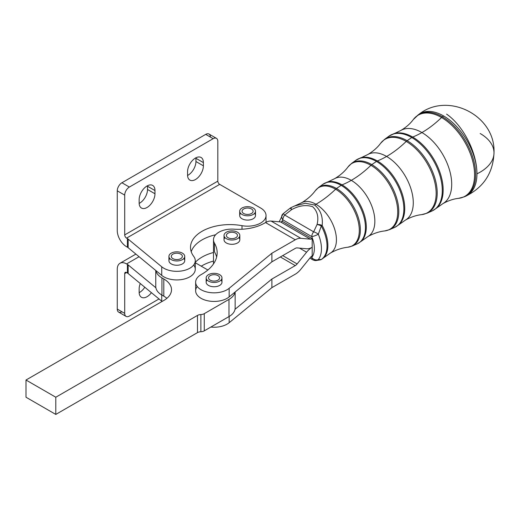 <?xml version="1.0" encoding="UTF-8"?>
<svg xmlns="http://www.w3.org/2000/svg" width="520" height="520" viewBox="0 0 520 520"><rect width="100%" height="100%" fill="white"/><g stroke="black" fill="none" stroke-linecap="round" stroke-linejoin="round"><path stroke-width="0.78" d="M239.694 211.231L239.694 215.534A7.898 4.563 0 0 0 242.008 218.758A7.898 4.563 0 0 0 242.294 218.914A7.898 4.563 0 0 0 250.803 219.7A7.898 4.563 0 0 0 255.495 215.534L255.495 211.231A7.898 4.563 180 0 1 250.62 215.449A7.898 4.563 180 0 1 242.008 214.461A7.898 4.563 180 0 1 239.694 211.231A7.898 4.563 180 0 1 247.598 206.674A7.898 4.563 180 0 1 255.495 211.231M243.685 208.975A5.532 3.192 0 0 0 242.067 211.231A5.532 3.192 0 0 0 247.598 214.428A5.532 3.192 0 0 0 253.123 211.231A5.532 3.192 0 0 0 249.711 208.286A5.532 3.192 0 0 0 243.685 208.975A5.532 3.192 180 0 1 252.935 210.405A5.532 3.192 180 0 1 246.161 214.318A5.532 3.192 180 0 1 243.685 208.975M242.008 214.461A7.898 4.563 0 0 0 255.229 212.414A7.898 4.563 0 0 0 245.55 206.83A7.898 4.563 0 0 0 242.008 214.461M224.022 235.443L224.022 239.746A7.898 4.563 0 0 0 230.048 244.179A7.898 4.563 0 0 0 239.824 239.746L239.824 235.443A7.898 4.563 180 0 1 230.048 239.876A7.898 4.563 180 0 1 224.022 235.443A7.898 4.563 180 0 1 231.92 230.886A7.898 4.563 180 0 1 239.824 235.443M226.551 234.689A5.532 3.192 0 0 0 226.389 235.443A5.532 3.192 0 0 0 231.92 238.635A5.532 3.192 0 0 0 237.452 235.443A5.532 3.192 0 0 0 232.583 232.278A5.532 3.192 0 0 0 226.551 234.689A5.532 3.192 180 0 1 235.742 233.136A5.532 3.192 180 0 1 233.467 238.511A5.532 3.192 180 0 1 226.551 234.689M230.048 239.876A7.898 4.563 0 0 0 239.506 234.169A7.898 4.563 0 0 0 226.213 232.291A7.898 4.563 0 0 0 230.048 239.876M168.935 256.386L168.935 260.689A7.898 4.563 0 0 0 169.351 262.158A7.898 4.563 0 0 0 171.535 264.069A7.898 4.563 0 0 0 180.037 264.856A7.898 4.563 0 0 0 184.737 260.689L184.737 256.386A7.898 4.563 180 0 1 178.119 260.891A7.898 4.563 180 0 1 169.351 257.855A7.898 4.563 180 0 1 168.935 256.386A7.898 4.563 180 0 1 176.833 251.83A7.898 4.563 180 0 1 184.737 256.386M175.052 253.364A5.532 3.192 0 0 0 171.301 256.386A5.532 3.192 0 0 0 176.833 259.578A5.532 3.192 0 0 0 182.364 256.386A5.532 3.192 0 0 0 175.052 253.364A5.532 3.192 180 0 1 182.26 257.01A5.532 3.192 180 0 1 173.186 258.791A5.532 3.192 180 0 1 175.052 253.364M169.351 257.855A7.898 4.563 0 0 0 182.774 259.396A7.898 4.563 0 0 0 178.373 251.914A7.898 4.563 0 0 0 169.351 257.855M206.174 277.888L206.174 282.191A7.898 4.563 0 0 0 212.199 286.624A7.898 4.563 0 0 0 221.975 282.191L221.975 277.888A7.898 4.563 180 0 1 212.199 282.321A7.898 4.563 180 0 1 206.174 277.888A7.898 4.563 180 0 1 214.078 273.332A7.898 4.563 180 0 1 221.975 277.888M208.702 277.134A5.532 3.192 0 0 0 208.546 277.888A5.532 3.192 0 0 0 214.078 281.079A5.532 3.192 0 0 0 219.609 277.888A5.532 3.192 0 0 0 214.734 274.722A5.532 3.192 0 0 0 208.702 277.134A5.532 3.192 180 0 1 217.9 275.581A5.532 3.192 180 0 1 215.625 280.956A5.532 3.192 180 0 1 208.702 277.134M212.199 282.321A7.898 4.563 0 0 0 221.663 276.614A7.898 4.563 0 0 0 208.37 274.736A7.898 4.563 0 0 0 212.199 282.321M291.109 207.617A5.265 4.303 56.6 0 0 290.472 207.948A5.265 4.303 56.6 0 0 290.336 208.046L291.506 209.697C298.987 205.576 306.033 204.581 312.637 206.707C317.414 211.172 318.89 217.113 317.064 224.517L313.644 231.822A5.265 1.742 28.3 0 1 318.325 234.221A29.393 16.933 60.1 0 1 318.325 259.584A5.265 4.706 85.6 0 1 315.913 260.559A5.265 4.706 85.6 0 1 313.644 260.111A5.265 3.049 -59.9 0 1 312.871 259.864A5.265 3.049 -59.9 0 1 311.779 257.459A5.265 4.192 38 0 0 318.325 259.584A29.393 16.933 -119.9 0 0 318.325 234.221A5.265 0.969 157.7 0 1 311.779 236.619A5.265 0.969 -22.3 0 0 318.325 234.221A5.265 1.742 -151.7 0 0 313.644 231.822L317.064 224.517C318.89 217.113 317.414 211.172 312.637 206.707C306.033 204.581 298.987 205.576 291.506 209.697L284.713 215.046L313.644 231.822A5.265 3.049 120.1 0 0 311.779 236.619A5.265 3.049 -59.9 0 1 313.644 231.822L284.713 215.046A5.265 3.049 120.1 0 0 282.847 219.85A5.265 4.192 -142 0 1 282.432 214.455A5.265 4.192 38 0 0 282.847 219.85L311.779 236.619A24.148 13.91 60.1 0 1 311.779 257.459L310.85 256.919L311.779 257.459A24.148 13.91 -119.9 0 0 311.779 236.619L282.847 219.85A24.148 13.91 -119.9 0 0 281.664 221.786A24.148 13.91 60.1 0 1 282.847 219.85A5.265 3.049 -59.9 0 1 284.713 215.046A5.265 0.423 -131.1 0 0 283.12 213.727A5.265 0.423 48.9 0 1 284.713 215.046L291.506 209.697L290.336 208.046L289.308 208.78L290.336 208.046A30.03 17.303 -119.9 0 0 289.945 208.312A30.03 17.303 -119.9 0 0 289.776 208.442M282.451 221.429L312.182 238.667L312.182 255.873L312.182 247.267A15.801 9.139 120.1 0 0 306.579 252.219L297.122 263.952A5.265 3.049 -59.9 0 1 295.256 265.603L280.358 256.964L295.256 265.603L271.895 279.032L295.256 265.603A5.265 3.049 120.1 0 0 297.122 263.952L306.579 252.219A15.801 9.139 -59.9 0 1 312.182 247.273L312.182 238.667A5.265 3.049 -59.9 0 1 310.317 239.161L300.853 238.31A15.801 9.139 120.1 0 0 295.256 239.798L271.895 253.227L271.895 261.827L295.256 248.397A5.265 3.049 -59.9 0 1 297.122 247.904L306.579 248.761A15.801 9.139 120.1 0 0 312.182 247.267A15.801 9.139 -59.9 0 1 306.579 248.761L297.122 247.904A5.265 3.049 120.1 0 0 295.256 248.397L271.895 261.827L235.02 292.097L271.895 261.827L271.895 253.227L295.256 239.798A15.801 9.139 -59.9 0 1 300.853 238.31L310.317 239.161A5.265 3.049 120.1 0 0 312.182 238.667L282.451 221.429A5.265 3.049 -59.9 0 1 280.579 221.93L310.317 239.161L280.579 221.93L271.122 221.072L300.853 238.31L271.122 221.072A15.801 9.139 120.1 0 0 265.519 222.56L295.256 239.798L265.519 222.56L264.537 223.125A36.868 21.288 180 0 1 234.124 229.177A18.434 10.641 0 0 0 214.442 243.119A52.669 30.407 180 0 1 201.221 274.56A18.434 10.641 0 0 0 202.118 290.29A18.434 10.641 0 0 0 229.158 288.314L271.895 253.227L229.158 288.314A18.434 10.641 180 0 1 208.514 292.338A18.434 10.641 180 0 1 195.644 282.191A18.434 10.641 180 0 1 201.221 274.56A52.669 30.407 0 0 0 217.159 252.766A52.669 30.407 0 0 0 214.442 243.119A18.434 10.641 180 0 1 213.486 239.746A18.434 10.641 180 0 1 234.124 229.177A36.868 21.288 0 0 0 264.537 223.125L265.519 222.56A15.801 9.139 -59.9 0 1 271.122 221.072L280.579 221.93A5.265 3.049 120.1 0 0 282.451 221.429M282.432 214.455A5.265 4.192 -142 0 1 283.108 213.805A5.265 0.423 48.9 0 1 283.12 213.727L279.195 221.8M291.506 209.697A5.265 0.734 -114.8 0 1 291.161 207.565A5.265 0.734 -114.8 0 1 291.168 207.565A5.265 0.734 65.2 0 0 291.506 209.697M290.336 208.046A5.265 4.303 -123.4 0 1 290.472 207.948L289.945 208.312A30.03 17.303 60.1 0 1 290.336 208.046M317.064 224.517A5.265 2.587 8.6 0 1 322.179 225.492C323.07 216.665 320.541 209.839 314.606 205.023L305.344 203.268L295.276 205.803L305.344 203.268L314.606 205.023A85.585 49.517 120.1 0 0 315.971 204.256A28.984 16.699 -119.9 0 0 301.529 202.794A28.984 16.699 60.1 0 1 315.971 204.256A85.585 49.517 -59.9 0 1 314.606 205.023C320.541 209.839 323.07 216.665 322.179 225.492A29.991 17.277 60.1 0 1 323.206 258.147A29.991 17.277 60.1 0 1 322.179 258.921A5.265 4.303 -123.4 0 1 321.828 259.194A5.265 4.303 -123.4 0 1 321.308 259.474A30.03 17.303 -119.9 0 0 321.308 225.999A5.265 2.08 -158.5 0 0 317.064 224.517A5.265 2.08 21.5 0 1 321.308 225.999L318.325 234.221L321.308 225.999L322.179 225.492A5.265 2.587 -171.4 0 0 317.064 224.517M291.258 207.565A5.265 0.734 65.2 0 0 291.161 207.565L290.472 207.948M480.188 133.51A47.405 27.365 180 0 1 494 152.822C493.123 172.9 483.678 187.369 465.66 196.222A47.216 27.203 -119.9 0 0 476.957 173.843A47.216 27.203 60.1 0 1 465.66 196.222L464.38 196.787A47.066 27.118 -119.9 0 0 473.499 159.66A47.066 27.118 -119.9 0 0 442.429 116.792A5.265 3.049 120.1 0 0 441.551 117.507A46.807 26.969 -119.9 0 0 413.276 119.587A46.807 26.969 60.1 0 1 441.551 117.507A5.265 3.049 -59.9 0 1 442.429 116.792A47.066 27.118 60.1 0 1 473.499 159.66A47.066 27.118 60.1 0 1 464.38 196.787L458.556 198.347A46.807 26.969 -119.9 0 0 473.375 163.969A46.807 26.969 -119.9 0 0 441.551 117.507A85.585 49.517 -59.9 0 1 421.928 132.555A42.198 24.31 -119.9 0 0 400.894 130.423A42.198 24.31 60.1 0 1 421.928 132.555A85.585 49.517 120.1 0 0 441.551 117.507A46.807 26.969 60.1 0 1 473.375 163.969A46.807 26.969 60.1 0 1 458.556 198.347C453.492 198.887 448.299 200.636 442.962 203.593A42.198 24.31 -119.9 0 0 449.443 169.793A42.198 24.31 -119.9 0 0 421.928 132.555A85.585 49.517 -59.9 0 1 412.672 137.053A43.206 24.889 -119.9 0 0 393.614 133.751A43.206 24.889 60.1 0 1 412.672 137.053A85.585 49.517 120.1 0 0 421.928 132.555A42.198 24.31 60.1 0 1 449.443 169.793A42.198 24.31 60.1 0 1 442.962 203.593L436.423 208.208A43.206 24.889 -119.9 0 0 440.167 173.03A43.206 24.889 -119.9 0 0 412.672 137.053A5.265 3.049 120.1 0 0 411.775 137.54A43.245 24.915 -119.9 0 0 388.915 136.201A43.245 24.915 60.1 0 1 411.775 137.54A5.265 3.049 -59.9 0 1 412.672 137.053A43.206 24.889 60.1 0 1 440.167 173.03A43.206 24.889 60.1 0 1 436.423 208.208L431.938 211.036A43.245 24.915 -119.9 0 0 440.317 176.924A43.245 24.915 -119.9 0 0 411.775 137.54L407.115 140.692A42.66 24.577 -119.9 0 0 384.56 139.373A42.66 24.577 60.1 0 1 407.115 140.692L411.775 137.54A43.245 24.915 60.1 0 1 440.317 176.924A43.245 24.915 60.1 0 1 431.938 211.036A43.245 24.915 60.1 0 1 429.344 211.9A43.245 24.915 -119.9 0 0 431.938 211.036L427.005 213.2A42.66 24.577 -119.9 0 0 435.272 179.55A42.66 24.577 -119.9 0 0 407.115 140.692A5.265 3.049 120.1 0 0 406.231 141.414A42.4 24.427 -119.9 0 0 380.621 143.292A42.4 24.427 60.1 0 1 406.231 141.414A5.265 3.049 -59.9 0 1 407.115 140.692A42.66 24.577 60.1 0 1 435.272 179.55A42.66 24.577 60.1 0 1 427.005 213.2L421.635 214.636A42.4 24.427 -119.9 0 0 435.065 183.495A42.4 24.427 -119.9 0 0 406.231 141.414A85.585 49.517 -59.9 0 1 386.607 156.455A37.797 21.775 -119.9 0 0 367.77 154.544A37.797 21.775 60.1 0 1 386.607 156.455A85.585 49.517 120.1 0 0 406.231 141.414A42.4 24.427 60.1 0 1 435.065 183.495A42.4 24.427 60.1 0 1 421.635 214.636C416.338 215.208 410.943 217.022 405.444 220.077A37.797 21.775 -119.9 0 0 411.255 189.806A37.797 21.775 -119.9 0 0 386.607 156.455A85.585 49.517 -59.9 0 1 377.351 160.953A38.798 22.354 -119.9 0 0 360.243 157.989A38.798 22.354 60.1 0 1 377.351 160.953A85.585 49.517 120.1 0 0 386.607 156.455A37.797 21.775 60.1 0 1 411.255 189.806A37.797 21.775 60.1 0 1 405.444 220.077L398.684 224.855A38.798 22.354 -119.9 0 0 402.044 193.264A38.798 22.354 -119.9 0 0 377.351 160.953A5.265 3.049 120.1 0 0 376.454 161.441A38.837 22.38 -119.9 0 0 355.927 160.238A38.837 22.38 60.1 0 1 376.454 161.441A5.265 3.049 -59.9 0 1 377.351 160.953A38.798 22.354 60.1 0 1 402.044 193.264A38.798 22.354 60.1 0 1 398.684 224.855L394.57 227.448A38.837 22.38 -119.9 0 0 402.097 196.814A38.837 22.38 -119.9 0 0 376.454 161.441L371.793 164.593A38.259 22.041 -119.9 0 0 351.572 163.41A38.259 22.041 60.1 0 1 371.793 164.593L376.454 161.441A38.837 22.38 60.1 0 1 402.097 196.814A38.837 22.38 60.1 0 1 394.57 227.448A38.837 22.38 60.1 0 1 391.963 228.286A38.837 22.38 -119.9 0 0 394.57 227.448L389.636 229.619A38.259 22.041 -119.9 0 0 397.053 199.44A38.259 22.041 -119.9 0 0 371.793 164.593A5.265 3.049 120.1 0 0 370.916 165.315A37.992 21.892 -119.9 0 0 347.965 166.998A37.992 21.892 60.1 0 1 370.916 165.315A5.265 3.049 -59.9 0 1 371.793 164.593A38.259 22.041 60.1 0 1 397.053 199.44A38.259 22.041 60.1 0 1 389.636 229.619L384.722 230.932A37.992 21.892 -119.9 0 0 396.754 203.028A37.992 21.892 -119.9 0 0 370.916 165.315A85.585 49.517 -59.9 0 1 351.293 180.356A33.391 19.24 -119.9 0 0 334.646 178.672A33.391 19.24 60.1 0 1 351.293 180.356A85.585 49.517 120.1 0 0 370.916 165.315A37.992 21.892 60.1 0 1 396.754 203.028A37.992 21.892 60.1 0 1 384.722 230.932C379.178 231.536 373.588 233.415 367.933 236.567A33.391 19.24 -119.9 0 0 373.061 209.82A33.391 19.24 -119.9 0 0 351.293 180.356A85.585 49.517 -59.9 0 1 342.037 184.86A34.392 19.812 -119.9 0 0 326.865 182.228A34.392 19.812 60.1 0 1 342.037 184.86A85.585 49.517 120.1 0 0 351.293 180.356A33.391 19.24 60.1 0 1 373.061 209.82A33.391 19.24 60.1 0 1 367.933 236.567L360.945 241.501A34.392 19.812 -119.9 0 0 363.922 213.499A34.392 19.812 -119.9 0 0 342.037 184.86A5.265 3.049 120.1 0 0 341.14 185.341A34.437 19.838 -119.9 0 0 322.94 184.275A34.437 19.838 60.1 0 1 341.14 185.341A5.265 3.049 -59.9 0 1 342.037 184.86A34.392 19.812 60.1 0 1 363.922 213.499A34.392 19.812 60.1 0 1 360.945 241.501L357.195 243.867A34.437 19.838 -119.9 0 0 363.87 216.703A34.437 19.838 -119.9 0 0 341.14 185.341L336.479 188.494A33.852 19.507 -119.9 0 0 318.584 187.447A33.852 19.507 60.1 0 1 336.479 188.494L341.14 185.341A34.437 19.838 60.1 0 1 363.87 216.703A34.437 19.838 60.1 0 1 357.195 243.867L352.261 246.031A33.852 19.507 -119.9 0 0 358.826 219.33A33.852 19.507 -119.9 0 0 336.479 188.494A5.265 3.049 120.1 0 0 335.595 189.215A33.592 19.351 -119.9 0 0 315.308 190.703A33.592 19.351 60.1 0 1 335.595 189.215A5.265 3.049 -59.9 0 1 336.479 188.494A33.852 19.507 60.1 0 1 358.826 219.33A33.852 19.507 60.1 0 1 352.261 246.031L347.802 247.228A33.592 19.351 -119.9 0 0 358.436 222.553A33.592 19.351 -119.9 0 0 335.595 189.215A85.585 49.517 -59.9 0 1 315.971 204.256A85.585 49.517 120.1 0 0 335.595 189.215A33.592 19.351 60.1 0 1 358.436 222.553A33.592 19.351 60.1 0 1 347.802 247.228C342.024 247.864 336.232 249.802 330.421 253.052A28.984 16.699 -119.9 0 0 334.874 229.833A28.984 16.699 -119.9 0 0 315.971 204.256A28.984 16.699 60.1 0 1 334.874 229.833A28.984 16.699 60.1 0 1 330.421 253.052L323.206 258.147A29.991 17.277 -119.9 0 0 322.179 225.492L321.308 225.999A30.03 17.303 60.1 0 1 321.308 259.474A5.265 4.303 56.6 0 0 321.828 259.194L320.249 259.889A5.265 4.94 75.5 0 1 320.249 259.896A5.265 4.94 -104.5 0 0 321.308 259.474A5.265 4.94 75.5 0 1 320.249 259.889L315.913 260.559A5.265 4.706 -94.4 0 0 318.325 259.584L321.308 259.474L318.325 259.584A5.265 4.192 -142 0 1 311.779 257.459A5.265 3.049 120.1 0 0 312.871 259.864L309.836 258.108M442.429 116.792A47.066 27.118 -119.9 0 0 417.553 115.336A47.066 27.118 60.1 0 1 442.429 116.792L443.638 115.973A47.216 27.203 -119.9 0 0 418.685 114.51A47.216 27.203 60.1 0 1 443.638 115.973L442.429 116.792M476.957 173.843A47.216 27.203 -119.9 0 0 443.638 115.973A47.216 27.203 60.1 0 1 476.957 173.843A47.405 27.365 0 0 0 494 152.822A47.405 27.365 180 0 1 476.957 173.843A47.405 24.791 -115.7 0 0 446.596 114.12A47.405 24.791 64.3 0 1 476.957 173.843M117.26 269.302A13.169 7.605 60 0 1 119.99 263.269A13.169 7.605 60 0 1 126.575 263.926L139.067 256.711L126.575 263.926A13.169 7.605 -120 0 0 117.26 269.302L117.26 309.075L117.26 269.302M121.921 311.766A6.585 3.802 -60 0 1 117.26 309.075L124.709 313.378L124.709 273.598A2.632 1.521 60 0 1 126.575 272.526A2.632 1.521 -120 0 0 125.255 272.396A2.632 1.521 -120 0 0 124.709 273.598L126.575 272.526L124.709 273.598L124.709 313.378A6.585 3.802 120 0 0 129.37 316.069L159.01 298.954L129.37 316.069A6.585 3.802 -60 0 1 126.074 316.394A6.585 3.802 -60 0 1 124.709 313.378L117.26 309.075A6.585 3.802 120 0 0 118.625 312.091L126.074 316.394M139.159 292.663A11.193 6.461 120 0 0 144.774 287.216A11.193 6.461 -60 0 1 139.159 292.663M151.411 292.689A11.193 6.461 -60 0 1 143.305 297.791A11.193 6.461 -60 0 1 139.145 292.142L139.145 288.918A11.193 6.461 -60 0 1 140.29 283.524A11.193 6.461 120 0 0 139.145 288.918L139.145 292.142A11.193 6.461 120 0 0 141.459 297.271A11.193 6.461 120 0 0 151.411 292.689M127.406 264.407L126.575 263.926L127.406 264.407L127.406 273.007L127.406 264.407A6.585 3.802 180 0 1 128.141 264.914L128.141 273.514L161.733 301.197A18.434 10.641 0 0 0 162.071 301.464A18.434 10.641 180 0 1 161.733 301.197L161.733 294.976L161.733 301.197L128.141 273.514L128.141 264.914A6.585 3.802 0 0 0 127.406 264.407M126.575 272.526L127.406 273.007A6.585 3.802 180 0 1 128.141 273.514A6.585 3.802 0 0 0 127.406 273.007L126.575 272.526M201.24 266.175A39.501 22.809 180 0 1 213.486 261.092A39.501 22.809 0 0 0 201.24 266.175M213.486 252.493A39.501 22.809 0 0 0 195.267 262.346A39.501 22.809 180 0 1 213.486 252.493M155.883 287.775L128.141 264.914L155.883 287.775A21.066 12.162 0 0 0 161.935 295.094A21.066 12.162 180 0 1 155.883 287.775A21.066 12.162 0 0 1 155.766 286.494L155.766 270.478M235.02 309.296L271.895 279.032L271.895 287.632L295.256 274.203A15.801 9.139 120.1 0 0 300.853 269.256L310.317 257.517A5.265 3.049 -59.9 0 1 312.182 255.873A5.265 3.049 120.1 0 0 310.317 257.517L300.853 269.256A15.801 9.139 -59.9 0 1 295.256 274.203L271.895 287.632L229.158 322.719A18.434 10.641 180 0 1 210.828 327.067A18.434 10.641 0 0 0 229.158 322.719L229.158 316.485L229.158 322.719L271.895 287.632L271.895 279.032L235.02 309.296A21.066 12.162 180 0 1 228.975 316.596L204.269 330.856A5.265 3.042 180 0 1 200.869 331.74A5.265 3.042 0 0 0 197.477 332.625L55.796 414.427L26 397.228L55.796 414.427L197.477 332.625A5.265 3.042 180 0 1 200.869 331.74L200.869 314.542A5.265 3.042 0 0 0 197.477 315.425L197.477 332.625L197.477 315.425L55.796 397.228L55.796 414.427L55.796 397.228L26 380.022L26 397.228L26 380.022L55.796 397.228L197.477 315.425A5.265 3.042 180 0 1 200.869 314.542L200.869 331.74A5.265 3.042 0 0 0 204.269 330.856L204.269 313.658A5.265 3.042 180 0 1 200.869 314.542A5.265 3.042 0 0 0 204.269 313.658L204.269 330.856L228.975 316.596L228.975 299.39L204.269 313.658L228.975 299.39A21.066 12.162 0 0 0 235.02 292.097L229.158 296.913L229.158 288.314L229.158 296.913L235.02 292.097A21.066 12.162 180 0 1 228.975 299.39L228.975 316.596A21.066 12.162 0 0 0 235.02 309.296A21.066 12.162 0 0 0 235.144 307.996L235.144 292M299.514 248.118L306.579 252.219L299.514 248.118M282.718 255.606L297.122 263.952L282.718 255.606M166.894 298.317A26.331 15.204 0 0 0 163.8 296.166L161.935 295.094L161.935 277.888L163.8 278.967A26.331 15.204 180 0 1 163.8 300.469L26 380.022L163.8 300.469A26.331 15.204 0 0 0 171.509 289.718A26.331 15.204 0 0 0 163.8 278.967L161.935 277.888A21.066 12.162 180 0 1 155.883 270.575A21.066 12.162 0 0 0 161.935 277.888L161.935 295.094L163.8 296.166L163.8 278.967L163.8 296.166A26.331 15.204 180 0 1 166.894 298.317M216.632 257.069A52.669 30.407 0 0 0 214.442 251.726L214.442 243.119L214.442 251.726A52.669 30.407 180 0 1 216.632 257.069M221.046 280.039A7.898 4.563 180 0 1 214.078 286.754A7.898 4.563 180 0 1 207.109 280.039M238.888 237.594A7.898 4.563 180 0 1 231.92 244.309A7.898 4.563 180 0 1 224.952 237.594M195.644 282.191L195.644 290.791A18.434 10.641 0 0 0 208.514 300.937A18.434 10.641 0 0 0 229.158 296.913A18.434 10.641 180 0 1 205.004 300.06A18.434 10.641 180 0 1 197.217 286.488M207.877 270.01L195.267 262.73L207.877 270.01M193.752 265.064A18.434 10.641 180 0 1 185.828 278.577A18.434 10.641 180 0 1 161.733 275.399L155.883 270.575L161.733 275.399A18.434 10.641 0 0 0 182.377 279.442A18.434 10.641 0 0 0 195.267 269.288L195.267 260.689A18.434 10.641 180 0 1 182.377 270.836A18.434 10.641 180 0 1 161.733 266.793L161.733 275.399L161.733 266.793L128.141 239.109L128.141 247.708L155.883 270.575L128.141 247.708L128.141 239.109A6.585 3.802 0 0 0 127.406 238.602L126.575 238.121L219.681 184.366A2.632 1.521 60 0 1 217.822 181.142L124.709 234.897A2.632 1.521 -120 0 0 126.575 238.121A2.632 1.521 60 0 1 124.709 234.897L217.822 181.142L217.822 141.362A6.585 3.802 120 0 0 213.161 138.678L129.37 187.057A6.585 3.802 120 0 0 124.709 195.117L124.709 234.897L124.709 195.117A6.585 3.802 -60 0 1 129.37 187.057L213.161 138.678A6.585 3.802 -60 0 1 216.457 138.352A6.585 3.802 -60 0 1 217.822 141.362L217.822 181.142A2.632 1.521 -120 0 0 219.681 184.366L260.631 208.006A18.434 10.641 180 0 1 266.032 215.534A18.434 10.641 180 0 1 242.002 225.674A39.501 22.809 0 0 0 190.502 247.403A39.501 22.809 0 0 0 193.752 256.464A18.434 10.641 180 0 1 195.267 260.689M216.457 138.352L209.008 134.049A6.585 3.802 120 0 0 205.712 134.375L121.921 182.754A6.585 3.802 120 0 0 117.26 190.821L117.26 230.594A13.169 7.605 -120 0 0 126.575 246.721A13.169 7.605 60 0 1 117.26 230.594L117.26 190.821A6.585 3.802 -60 0 1 121.921 182.754L205.712 134.375A6.585 3.802 -60 0 1 210.373 137.066M147.524 189.475L147.524 186.251A11.193 6.461 120 0 0 147.511 185.731A11.193 6.461 -60 0 1 147.524 186.251L147.524 189.475L154.973 193.772A11.193 6.461 -60 0 1 147.056 207.48A11.193 6.461 -60 0 1 139.145 202.911L139.145 199.686A11.193 6.461 -60 0 1 147.056 185.978A11.193 6.461 -60 0 1 154.973 190.547L154.973 193.772L154.973 190.547L147.524 186.251L154.973 190.547A11.193 6.461 120 0 0 152.653 185.425A11.193 6.461 120 0 0 144.027 188.422A11.193 6.461 120 0 0 139.145 199.686L139.145 202.911A11.193 6.461 120 0 0 141.459 208.039A11.193 6.461 120 0 0 150.085 205.036A11.193 6.461 120 0 0 154.973 193.772L147.524 189.475A11.193 6.461 -60 0 1 139.159 203.431A11.193 6.461 120 0 0 147.524 189.475M195.936 161.525L195.936 158.294A11.193 6.461 120 0 0 195.923 157.781A11.193 6.461 -60 0 1 195.936 158.294L195.936 161.525L203.385 165.822A11.193 6.461 -60 0 1 195.475 179.53A11.193 6.461 -60 0 1 187.558 174.961L187.558 171.737A11.193 6.461 -60 0 1 195.475 158.028A11.193 6.461 -60 0 1 203.385 162.597L203.385 165.822L203.385 162.597L195.936 158.294L203.385 162.597A11.193 6.461 120 0 0 201.071 157.476A11.193 6.461 120 0 0 192.446 160.472A11.193 6.461 120 0 0 187.558 171.737L187.558 174.961A11.193 6.461 120 0 0 189.878 180.083A11.193 6.461 120 0 0 198.504 177.086A11.193 6.461 120 0 0 203.385 165.822L195.936 161.525A11.193 6.461 -60 0 1 187.571 175.474A11.193 6.461 120 0 0 195.936 161.525M205.712 134.375L213.161 138.678L205.712 134.375M121.921 182.754L129.37 187.057L121.921 182.754M117.26 190.821L124.709 195.117L117.26 190.821M126.575 246.721L127.406 247.202L127.406 238.602L127.406 247.202A6.585 3.802 180 0 1 128.141 247.708A6.585 3.802 0 0 0 127.406 247.202L126.575 246.721M191.211 251.706A39.501 22.809 180 0 1 215.631 234.761A39.501 22.809 0 0 0 191.211 251.706M242.002 229.236L242.002 225.674L242.002 229.236M219.681 184.366L126.575 238.121L127.406 238.602A6.585 3.802 180 0 1 128.141 239.109L161.733 266.793A18.434 10.641 0 0 0 185.828 269.978A18.434 10.641 0 0 0 193.752 256.464A39.501 22.809 180 0 1 200.714 232.102A39.501 22.809 180 0 1 242.002 225.674A18.434 10.641 0 0 0 263.341 221.072A18.434 10.641 0 0 0 260.631 208.006L219.681 184.366M254.56 213.382A7.898 4.563 180 0 1 252.46 219.128A7.898 4.563 180 0 1 242.294 218.914A7.898 4.563 180 0 1 240.63 213.382M183.8 258.538A7.898 4.563 180 0 1 181.694 264.284A7.898 4.563 180 0 1 171.535 264.069A7.898 4.563 180 0 1 169.864 258.538M283.12 213.727L289.945 208.312M494 152.822C495.807 115.518 447.649 91.111 418.685 114.51L413.276 119.587C410.26 123.689 406.133 127.302 400.894 130.423L388.915 136.201L384.56 139.373L380.621 143.292C377.455 147.583 373.178 151.34 367.77 154.544L355.927 160.238L351.572 163.41L347.965 166.998C344.656 171.483 340.216 175.37 334.646 178.672L322.94 184.275L318.584 187.447L315.308 190.703C311.851 195.377 307.255 199.407 301.529 202.794L291.161 207.565M315.913 260.559L312.871 259.864M321.828 259.194L323.206 258.147M135.889 254.092L119.99 263.269M213.486 263.926L213.486 239.746M266.032 215.534L266.032 222.281"/></g></svg>
